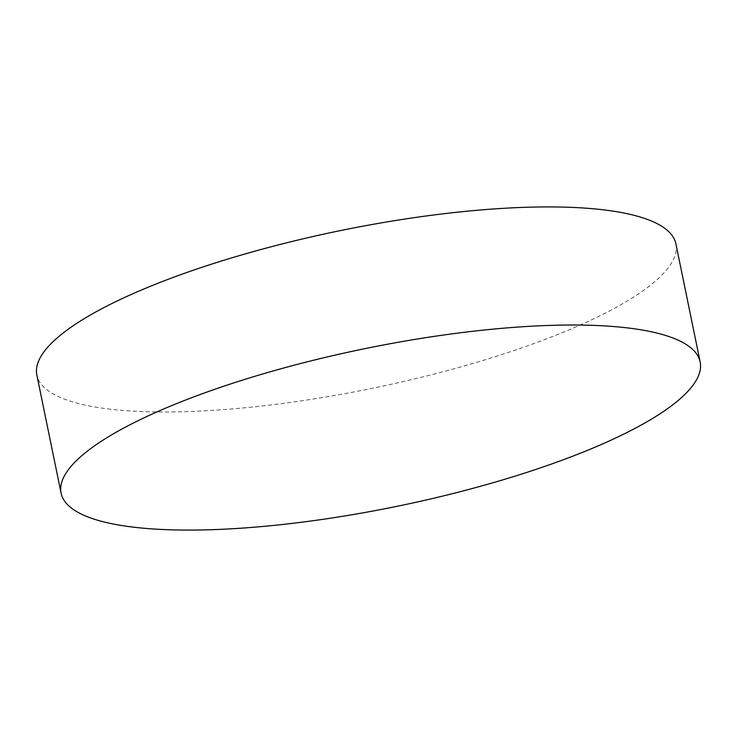 <?xml version="1.0" encoding="UTF-8"?>
<svg xmlns="http://www.w3.org/2000/svg" width="737" height="737" viewBox="0 0 737 737"><rect width="100%" height="100%" fill="white"/><g stroke="black" fill="none" stroke-linecap="round" stroke-linejoin="round"><path stroke-width="0.55" stroke-dasharray="3.69 2.76" d="M675.912 243.864A326.187 80.453 -11.6 0 1 458.156 367.643A326.187 80.453 -11.6 0 1 91.757 406.437A326.187 80.453 -11.6 0 1 36.85 375.041"/><path stroke-width="1.11" d="M61.088 493.136L36.85 375.041A326.187 80.453 -11.6 0 1 254.606 251.253A326.187 80.453 -11.6 0 1 620.996 212.468A326.187 80.453 -11.6 0 1 675.912 243.864L700.15 361.959A326.187 80.453 -11.6 0 1 482.394 485.747A326.187 80.453 -11.6 0 1 116.004 524.532A326.187 80.453 -11.6 0 1 61.088 493.136A326.187 80.453 -11.6 0 1 278.844 369.357A326.187 80.453 -11.6 0 1 645.244 330.563A326.187 80.453 -11.6 0 1 700.15 361.959"/></g></svg>
